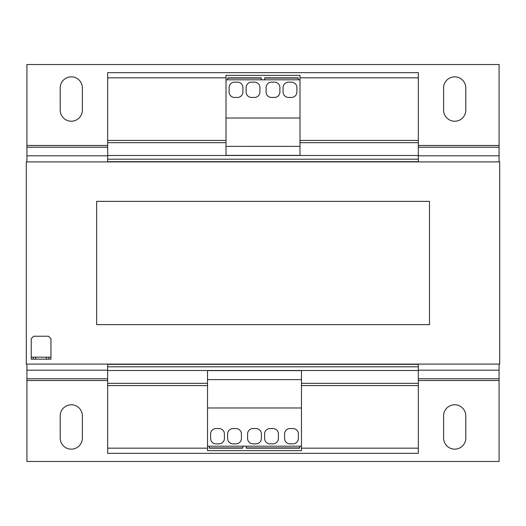 <?xml version="1.0" encoding="UTF-8"?>
<svg xmlns="http://www.w3.org/2000/svg" width="526" height="526" viewBox="0 0 526 526"><rect width="100%" height="100%" fill="white"/><g stroke="black" fill="none" stroke-linecap="round" stroke-linejoin="round"><path stroke-width="0.79" d="M226.016 77.835L107.666 77.835L107.666 72.654L418.334 72.654L418.334 142.677L299.984 142.677M226.016 142.677L107.666 142.677L107.666 161.909M418.334 142.677L418.334 155.499L107.666 155.499M107.666 366.806L418.334 366.806L418.334 364.334L107.666 364.334L107.666 453.346L418.334 453.346L418.334 448.165L301.464 448.165M207.52 383.322L107.666 383.322M418.334 366.806L418.334 383.322L301.464 383.322M418.334 77.835L299.984 77.835M298.255 79.801L298.255 77.835L264.723 77.835L264.723 79.807L299.984 79.801L299.984 75.363L226.016 75.369L226.016 79.807L264.723 79.807M261.271 79.807L261.271 77.835L227.738 77.835L227.738 79.807M107.666 77.835L107.666 142.677M418.334 155.499L418.334 159.2L107.666 159.2M418.334 159.2L418.334 161.666L107.666 161.666M418.334 370.501L107.666 370.501M418.334 383.322L418.334 448.165M299.735 448.165L246.234 448.165L299.735 448.165L299.735 446.193L242.782 446.193L242.782 448.165L209.249 448.165L242.782 448.165M207.52 448.165L107.666 448.165M499.082 64.514L499.082 161.909M26.918 161.909L26.918 64.52L499.082 64.52M82.391 87.941A11.099 11.099 0 0 0 71.299 76.849A11.099 11.099 0 0 0 60.201 87.941L60.201 110.131A11.099 11.099 0 0 0 71.299 121.23A11.099 11.099 0 0 0 82.391 110.131L82.391 87.941M443.609 110.131A11.099 11.099 0 0 0 454.701 121.23A11.099 11.099 0 0 0 465.799 110.131L465.799 87.941A11.099 11.099 0 0 0 454.701 76.849A11.099 11.099 0 0 0 443.609 87.941L443.609 110.131M499.082 364.091L499.082 370.192L418.334 370.192M107.666 370.192L26.918 370.192L26.918 364.091M26.918 461.48L499.082 461.48M107.666 380.522L26.918 380.522L26.918 461.486M443.609 438.059L443.609 415.869A11.092 11.092 0 0 1 454.701 404.777A11.092 11.092 0 0 1 465.799 415.869L465.799 438.059A11.099 11.099 0 0 1 454.701 449.151A11.099 11.099 0 0 1 443.609 438.059M60.201 438.059L60.201 415.869A11.099 11.099 0 0 1 71.299 404.777A11.099 11.099 0 0 1 82.391 415.869L82.391 438.059A11.092 11.092 0 0 1 71.299 449.151A11.092 11.092 0 0 1 60.201 438.059M499.082 461.486L499.082 380.522L418.334 380.522M26.918 380.522L26.918 370.192M499.082 370.192L499.082 380.522M301.464 446.193L301.464 370.626L207.52 370.626L207.52 450.631L301.464 450.631L301.464 446.193L299.735 446.193M242.782 446.193L207.52 446.193M209.249 446.193L209.249 448.165M301.464 379.627L244.505 379.627M301.464 407.979L207.52 407.979M264.604 433.989L264.604 438.428A5.424 5.424 0 0 0 270.029 443.852L272.987 443.852A5.424 5.424 0 0 0 278.412 438.428L278.412 433.989A5.424 5.424 0 0 0 272.987 428.565L270.029 428.565A5.424 5.424 0 0 0 264.604 433.989M253.013 443.852L255.971 443.852A5.424 5.424 0 0 0 261.396 438.428L261.396 433.989A5.424 5.424 0 0 0 255.971 428.565L253.013 428.565A5.424 5.424 0 0 0 247.588 433.989L247.588 438.428A5.424 5.424 0 0 0 253.013 443.852M299.735 447.915L246.234 447.915M244.505 379.621L207.52 379.621M216.028 443.852L218.987 443.852A5.424 5.424 0 0 0 224.411 438.428L224.411 433.989A5.424 5.424 0 0 0 218.987 428.565L216.028 428.565A5.424 5.424 0 0 0 210.604 433.989L210.604 438.428A5.424 5.424 0 0 0 216.028 443.852M227.62 433.989L227.62 438.428A5.424 5.424 0 0 0 233.044 443.852L236.003 443.852A5.424 5.424 0 0 0 241.427 438.428L241.427 433.989A5.424 5.424 0 0 0 236.003 428.565L233.044 428.565A5.424 5.424 0 0 0 227.62 433.989M242.782 447.915L209.249 447.915M284.573 433.989L284.573 438.428A5.424 5.424 0 0 0 289.997 443.852L292.956 443.852A5.424 5.424 0 0 0 298.38 438.428L298.38 433.989A5.424 5.424 0 0 0 292.956 428.565L289.997 428.565A5.424 5.424 0 0 0 284.573 433.989M246.234 446.193L246.234 448.165M226.016 146.379L299.984 146.373L299.984 155.374L226.016 155.374L226.016 79.807M299.984 146.373L299.984 79.801M298.255 77.828L264.723 77.835M226.016 118.021L299.984 118.021M242.907 92.011L242.907 87.572A5.424 5.424 0 0 0 237.482 82.148L234.524 82.148A5.424 5.424 0 0 0 229.099 87.572L229.099 92.011A5.424 5.424 0 0 0 234.524 97.435L237.482 97.435A5.424 5.424 0 0 0 242.907 92.011M254.492 82.148L251.533 82.148A5.424 5.424 0 0 0 246.109 87.572L246.109 92.011A5.424 5.424 0 0 0 251.533 97.435L254.492 97.435A5.424 5.424 0 0 0 259.916 92.011L259.916 87.572A5.424 5.424 0 0 0 254.492 82.148M227.738 78.085L261.271 78.085M291.476 82.148L288.518 82.148A5.424 5.424 0 0 0 283.093 87.572L283.093 92.011A5.424 5.424 0 0 0 288.518 97.435L291.476 97.435A5.424 5.424 0 0 0 296.901 92.011L296.901 87.572A5.424 5.424 0 0 0 291.476 82.148M279.891 92.011L279.891 87.572A5.424 5.424 0 0 0 274.467 82.148L271.508 82.148A5.424 5.424 0 0 0 266.084 87.572L266.084 92.011A5.424 5.424 0 0 0 271.508 97.435L274.467 97.435A5.424 5.424 0 0 0 279.891 92.011M264.723 78.085L298.255 78.085M261.271 77.835L227.738 77.835M26.3 161.909L499.7 161.909L499.7 364.091L26.3 364.091L26.3 161.909M46.393 359.159L46.393 357.187L35.794 357.187L35.794 359.159L33.329 359.159L33.329 357.187L31.231 357.187L31.231 338.691L33.697 336.232L48.491 336.232L50.956 338.691L50.956 357.187L48.859 357.187L48.859 359.159L35.794 359.159M46.393 357.187L48.859 357.187M33.329 357.187L35.794 357.187M31.231 357.187L31.231 359.159L33.329 359.159M50.956 357.187L50.956 359.159L48.859 359.159M96.639 324.641L96.639 201.359L429.499 201.359L429.499 324.641L96.639 324.641M418.334 140.429L299.984 140.429M226.016 140.429L107.666 140.429M418.334 385.571L301.464 385.571M207.52 385.571L107.666 385.571M499.082 155.808L418.334 155.808M107.666 155.808L26.918 155.808M499.082 145.478L418.334 145.478M107.666 145.478L26.918 145.478M499.082 147.221L418.334 147.221M107.666 147.221L26.918 147.221M499.082 378.779L418.334 378.779M107.666 378.779L26.918 378.779"/></g></svg>

